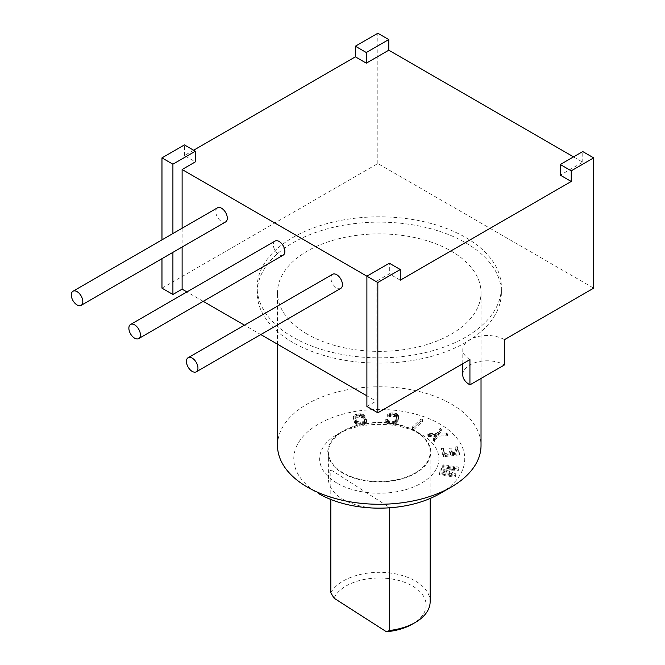 <?xml version="1.0" encoding="UTF-8"?>
<svg xmlns="http://www.w3.org/2000/svg" width="665" height="665" viewBox="0 0 665 665"><rect width="100%" height="100%" fill="white"/><g stroke="black" fill="none" stroke-linecap="round" stroke-linejoin="round"><path stroke-width="0.5" stroke-dasharray="3.33 2.49" d="M366.897 276.191L376.107 281.503L389.341 273.864L389.341 263.224M193.631 150.232L184.421 155.552L195.352 161.861M573.546 156.882L582.756 162.194L560.304 175.161M400.28 280.173L389.341 273.864M182.119 228.236L182.119 247.039M376.107 281.503L376.107 401.153L366.897 395.833M260.771 334.562L244.487 325.16M203.207 301.328L186.923 291.927M332.6 274.288A8.138 4.697 -120 0 0 330.921 278.02A8.138 4.697 -120 0 0 334.47 286.208A8.138 4.697 -120 0 0 340.746 288.394M275.044 241.054A8.138 4.697 -120 0 0 273.357 244.787A8.138 4.697 -120 0 0 276.906 252.974A8.138 4.697 -120 0 0 283.182 255.152M217.48 207.821A8.138 4.697 -120 0 0 215.793 211.553A8.138 4.697 -120 0 0 219.342 219.741A8.138 4.697 -120 0 0 225.618 221.919M366.897 406.465L376.107 401.153M582.756 162.194L582.756 151.562M161.969 288.153L377.828 163.532L593.695 288.153M377.828 163.532L377.828 33.25M161.969 258.668L161.969 239.866M184.421 155.552L184.421 144.912M172.908 252.359L172.908 233.556M469.931 359.607A24.422 14.098 180 0 1 462.782 349.64A24.422 14.098 180 0 1 477.852 336.606A24.422 14.098 180 0 1 504.469 339.665M292.924 337.172A122.111 70.498 180 0 1 257.164 287.322A122.111 70.498 180 0 1 332.542 222.193A122.111 70.498 180 0 1 465.616 237.472A122.111 70.498 180 0 1 501.377 287.322A122.111 70.498 180 0 1 425.999 352.458A122.111 70.498 180 0 1 292.924 337.172M465.616 242.792A122.111 70.498 180 0 1 501.377 292.642A122.111 70.498 180 0 1 425.999 357.77A122.111 70.498 180 0 1 292.924 342.492A122.111 70.498 180 0 1 257.164 292.642A122.111 70.498 180 0 1 332.542 227.505A122.111 70.498 180 0 1 465.616 242.792M307.313 334.179A101.762 58.753 180 0 1 277.513 292.642A101.762 58.753 180 0 1 340.33 238.361A101.762 58.753 180 0 1 451.227 251.096A101.762 58.753 180 0 1 481.028 292.642A101.762 58.753 180 0 1 418.21 346.922A101.762 58.753 180 0 1 307.313 334.179M277.513 445.517A101.762 58.753 180 0 1 340.33 391.244A101.762 58.753 180 0 1 451.227 403.979A101.762 58.753 180 0 1 481.028 445.517M307.313 487.063L318.826 493.704A85.477 49.351 180 0 1 318.826 423.913A85.477 49.351 180 0 1 439.715 423.913A85.477 49.351 180 0 1 439.715 493.704M337.105 483.156A59.634 34.43 180 0 1 337.105 434.469A59.634 34.43 180 0 1 421.435 434.469L421.435 434.469A59.634 34.43 180 0 1 421.435 483.156A59.634 34.43 180 0 1 337.105 483.156M441.577 468.035L455.068 467.636L442.715 465.658L443.206 464.644L458.9 467.146L458.16 468.675L442.923 468.983L455.716 473.771L454.985 475.3L439.299 472.79L439.781 471.776L452.133 473.746L440.928 469.399L441.577 468.035L441.577 470.03L455.068 469.631L442.715 467.653L443.206 466.631L458.9 469.141L458.16 470.67L442.923 470.978L455.716 475.766L454.985 477.295L439.299 474.785L439.781 473.771L452.133 475.741L440.928 471.394L441.577 470.03M441.294 448.501L443.331 448.268L445.109 453.455L450.546 452.832L449.008 448.335L451.045 448.102L452.582 452.599L457.005 452.1L455.226 446.913L457.271 446.681L459.399 452.898L443.422 454.727L441.294 448.501L441.294 450.496L443.331 450.263L445.109 455.45L450.546 454.827L449.008 450.33L451.045 450.097L452.582 454.594L457.005 454.087L455.226 448.9L457.271 448.667L459.399 454.893L443.422 456.722L441.294 450.496M436.074 434.328L428.243 434.619L427.146 433.771L436.913 433.306L440.197 428.152L441.294 429L438.576 433.248L446.406 432.948L447.503 433.796L438.011 434.154L434.453 439.424L433.356 438.576L436.074 434.328L436.074 436.315L428.243 436.614L427.146 435.766L436.913 435.301L440.197 430.147L441.294 430.995L438.576 435.243L446.406 434.943L447.503 435.791L438.011 436.14L434.453 441.419L433.356 440.571L436.074 436.315M413.904 427.52L412.35 426.963L420.92 418.975L422.475 419.532L413.904 427.52L413.904 429.515L412.35 428.958L420.92 420.97L422.475 421.527L413.904 429.515M385.783 420.33L385.8 419.316L387.595 419.507L387.712 420.122L389.624 420.937L393.589 421.153L395.958 419.573L396.897 416.631L396.431 415.151L391.818 414.054L389.042 414.977L387.238 414.785L389.299 413.181L392.192 412.874L396.332 413.514L398.709 415.8L397.753 419.765L394.844 422.1L389.249 422.117L385.783 420.33L385.783 422.325L385.8 421.302L387.595 421.494L387.712 422.117L389.624 422.932L394.619 422.849L395.958 421.568L396.897 418.618L396.431 417.146L391.818 416.049L389.042 416.972L387.238 416.78L387.853 415.833L390.629 414.902L396.332 415.509L398.709 417.795L397.753 421.76L396.29 423.439L391.951 424.403L387.811 423.755L385.783 422.325M356.482 414.179L360.397 413.755L363.306 414.528L365.027 416.124L366.59 420.022L365.567 421.851L363.198 422.857L359.283 423.273L356.374 422.499L354.653 420.903L353.09 417.005L355.102 414.603L356.482 414.179L356.482 416.174L360.397 415.75L363.306 416.523L365.027 418.119L366.59 422.017L365.567 423.846L363.198 424.844L359.283 425.268L356.374 424.494L354.653 422.898L353.09 419L354.113 417.171L356.482 416.174M360.663 414.96L357.038 415.334L354.952 416.913L357.088 421.344L360.289 422.076L364.42 420.787L364.653 419.299L363.265 416.406L360.663 414.96L360.663 416.955L357.038 417.329L355.26 418.235L355.027 419.723L356.423 422.616L359.017 424.062L362.641 423.688L364.736 422.109L363.265 418.401L360.663 416.955M415.675 431.144A51.488 29.726 180 0 1 415.683 431.144A51.488 29.726 180 0 1 415.675 473.189A51.488 29.726 180 0 1 342.857 473.189A51.488 29.726 180 0 1 342.857 431.144A51.488 29.726 180 0 1 415.675 431.144L421.435 434.469M343.29 431.394A50.881 29.376 180 0 1 398.742 425.026A50.881 29.376 180 0 1 430.147 452.167A50.881 29.376 180 0 1 415.251 472.94A50.881 29.376 180 0 1 359.798 479.307A50.881 29.376 180 0 1 328.394 452.167A50.881 29.376 180 0 1 343.29 431.394M330.813 592.773A50.881 29.376 180 0 1 343.29 580.944A50.881 29.376 180 0 1 398.742 574.577A50.881 29.376 180 0 1 430.147 601.717M389.615 507.802L389.615 507.511A50.881 29.376 180 0 1 328.394 478.75A50.881 29.376 180 0 1 330.813 469.806L330.813 499.465M334.013 598.151A46.808 27.024 180 0 1 402.599 581.609A46.808 27.024 180 0 1 412.367 624.152M330.813 469.806L389.615 507.511M442.715 465.658L442.715 467.653M455.068 467.636L455.068 469.631M440.928 469.399L440.928 471.394M452.133 473.746L452.133 475.741M439.781 471.776L439.781 473.771M439.299 472.79L439.299 474.785M454.985 475.3L454.985 477.295M455.716 473.771L455.716 475.766M442.923 468.983L442.923 470.978M458.16 468.675L458.16 470.67M458.9 467.146L458.9 469.141M443.206 464.644L443.206 466.631M445.109 453.455L445.109 455.45M443.331 448.268L443.331 450.263M443.422 454.727L443.422 456.722M459.399 452.898L459.399 454.893M457.271 446.681L457.271 448.667M455.226 446.913L455.226 448.9M457.005 452.1L457.005 454.087M452.582 452.599L452.582 454.594M451.045 448.102L451.045 450.097M449.008 448.335L449.008 450.33M450.546 452.832L450.546 454.827M427.146 433.771L427.146 435.766M428.243 434.619L428.243 436.614M433.356 438.576L433.356 440.571M434.453 439.424L434.453 441.419M438.011 434.154L438.011 436.14M447.503 433.796L447.503 435.791M446.406 432.948L446.406 434.943M438.576 433.248L438.576 435.243M441.294 429L441.294 430.995M440.197 428.152L440.197 430.147M436.913 433.306L436.913 435.301M420.92 418.975L420.92 420.97M412.35 426.963L412.35 428.958M422.475 419.532L422.475 421.527M387.595 419.507L387.595 421.494M385.8 419.316L385.8 421.302M386.731 421.244L386.731 423.239M387.811 421.76L387.811 423.755M389.249 422.117L389.249 424.112M391.951 422.408L391.951 424.403M393.514 422.366L393.514 424.361M394.844 422.1L394.844 424.095M396.29 421.444L396.29 423.439M397.146 420.721L397.146 422.716M397.753 419.765L397.753 421.76M398.692 416.822L398.692 418.809M398.709 415.8L398.709 417.795M398.36 414.952L398.36 416.947M397.412 414.037L397.412 416.032M396.332 413.514L396.332 415.509M394.894 413.165L394.894 415.151M392.192 412.874L392.192 414.869M390.629 412.915L390.629 414.902M389.299 413.181L389.299 415.168M387.853 413.838L387.853 415.833M387.238 414.785L387.238 416.78M389.042 414.977L389.042 416.972M389.524 414.42L389.524 416.415M390.555 414.12L390.555 416.115M391.818 414.054L391.818 416.049M394.52 414.345L394.52 416.332M395.658 414.669L395.658 416.656M396.431 415.151L396.431 417.146M396.847 415.808L396.847 417.803M396.897 416.631L396.897 418.618M395.958 419.573L395.958 421.568M395.401 420.33L395.401 422.325M394.619 420.862L394.619 422.849M393.589 421.153L393.589 423.148M392.325 421.228L392.325 423.223M389.624 420.937L389.624 422.932M388.485 420.613L388.485 422.608M387.712 420.122L387.712 422.117M360.397 413.755L360.397 415.75M358.834 413.796L358.834 415.791M355.102 414.603L355.102 416.598M354.113 415.176L354.113 417.171M353.306 416.14L353.306 418.135M353.09 417.005L353.09 419M353.265 418.011L353.265 420.006M354.653 420.903L354.653 422.898M355.418 421.818L355.418 423.813M356.374 422.499L356.374 424.494M357.92 423.081L357.92 425.076M359.283 423.273L359.283 425.268M360.846 423.231L360.846 425.226M363.198 422.857L363.198 424.844M364.578 422.425L364.578 424.42M365.567 421.851L365.567 423.846M366.373 420.887L366.373 422.882M366.59 420.022L366.59 422.017M366.415 419.017L366.415 421.012M365.027 416.124L365.027 418.119M364.27 415.209L364.27 417.204M363.306 414.528L363.306 416.523M361.76 413.954L361.76 415.941M357.038 415.334L357.038 417.329M359.391 414.952L359.391 416.947M361.727 415.201L361.727 417.196M362.591 415.683L362.591 417.678M363.265 416.406L363.265 418.401M364.653 419.299L364.653 421.294M364.736 420.114L364.736 422.109M364.42 420.787L364.42 422.782M363.722 421.319L363.722 423.306M362.641 421.693L362.641 423.688M360.289 422.076L360.289 424.071M359.017 422.076L359.017 424.062M357.953 421.826L357.953 423.821M357.088 421.344L357.088 423.339M356.423 420.621L356.423 422.616M355.027 417.728L355.027 419.723M354.952 416.913L354.952 418.908M355.26 416.24L355.26 418.235M355.958 415.716L355.958 417.711M462.782 374.894A24.422 14.098 180 0 1 477.852 361.868A24.422 14.098 180 0 1 504.469 364.927M501.377 292.642L501.377 287.322M257.164 292.642L257.164 287.322M481.028 378.46L481.028 292.642M277.513 344.229L277.513 292.642M342.857 431.144L337.105 434.469M328.394 478.75L328.394 452.167M430.147 498.467L430.147 452.167M462.782 363.738L462.782 349.64"/><path stroke-width="1" d="M172.908 233.556L172.908 164.189L195.352 151.229L195.352 161.861L182.119 169.508L366.897 276.191L366.897 406.465L377.828 412.782L377.828 282.5L400.28 269.541L389.341 263.224L366.897 276.191L377.828 282.5M573.546 156.882L388.767 50.199L366.315 63.158L355.384 56.849L193.631 150.232M400.28 269.541L400.28 280.173L571.243 181.47L560.304 175.161L560.304 164.521L571.243 170.839L593.695 157.879L582.756 151.562L560.304 164.521M182.119 169.508L182.119 228.236M182.119 247.039L182.119 289.15L172.908 294.47L172.908 252.359M366.897 395.833L260.771 334.562M244.487 325.16L203.207 301.328M186.923 291.927L182.119 289.15M196.258 371.81L340.746 288.394A8.138 4.697 -120 0 0 342.433 284.662A8.138 4.697 -120 0 0 338.876 276.474A8.138 4.697 -120 0 0 332.6 274.288L188.12 357.704A8.138 4.697 -120 0 0 186.433 361.436A8.138 4.697 -120 0 0 189.991 369.624A8.138 4.697 -120 0 0 196.258 371.81A8.138 4.697 -120 0 0 197.946 368.078A8.138 4.697 -120 0 0 194.396 359.89A8.138 4.697 -120 0 0 188.12 357.704M138.694 338.576L283.182 255.152A8.138 4.697 -120 0 0 284.869 251.428A8.138 4.697 -120 0 0 281.312 243.24A8.138 4.697 -120 0 0 275.044 241.054L130.556 324.47A8.138 4.697 -120 0 0 128.869 328.202A8.138 4.697 -120 0 0 132.426 336.39A8.138 4.697 -120 0 0 138.694 338.576A8.138 4.697 -120 0 0 140.382 334.844A8.138 4.697 -120 0 0 136.832 326.656A8.138 4.697 -120 0 0 130.556 324.47M81.138 305.343L225.618 221.919A8.138 4.697 -120 0 0 227.305 218.195A8.138 4.697 -120 0 0 223.748 210.007A8.138 4.697 -120 0 0 217.48 207.821L72.992 291.237A8.138 4.697 -120 0 0 71.305 294.969A8.138 4.697 -120 0 0 74.862 303.157A8.138 4.697 -120 0 0 81.138 305.343A8.138 4.697 -120 0 0 82.817 301.611A8.138 4.697 -120 0 0 79.268 293.423A8.138 4.697 -120 0 0 72.992 291.237M593.695 157.879L593.695 288.153L504.469 339.665L504.469 364.927L469.931 384.869L469.931 359.607L377.828 412.782M571.243 181.47L571.243 170.839M388.767 39.568L377.828 33.25L355.384 46.209L366.315 52.527L388.767 39.568L388.767 50.199M366.315 63.158L366.315 52.527M355.384 56.849L355.384 46.209M172.908 294.47L161.969 288.153L161.969 258.668M161.969 239.866L161.969 157.879L172.908 164.189M195.352 151.229L184.421 144.912L161.969 157.879M481.028 378.46L481.028 445.517A101.762 58.753 180 0 1 451.227 487.063A101.762 58.753 180 0 1 307.313 487.063L307.313 487.063A101.762 58.753 180 0 1 277.513 445.517L277.513 344.229M451.227 487.063L439.715 493.704A85.477 49.351 180 0 1 318.826 493.704M330.813 499.465L330.813 592.773L334.013 598.151L386.415 631.75L389.615 630.478L389.615 507.802M430.147 498.467L430.147 601.717A50.881 29.376 180 0 1 415.251 622.49A50.881 29.376 180 0 1 389.615 630.478M415.251 622.49L412.367 624.152A46.808 27.024 180 0 1 386.415 631.75M469.931 384.869A24.422 14.098 180 0 1 462.782 374.894L462.782 363.738"/></g></svg>
